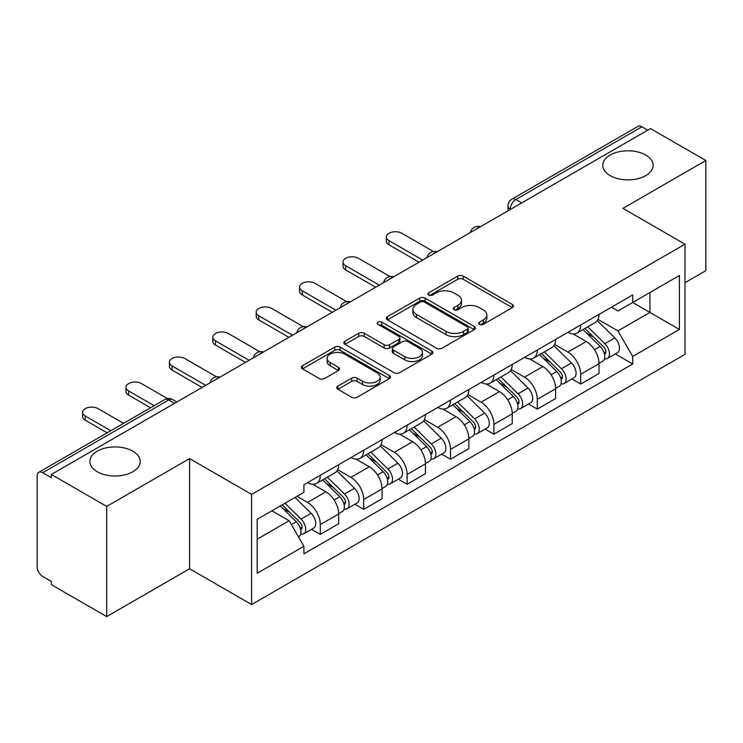 <?xml version="1.0" encoding="UTF-8"?>
<svg xmlns="http://www.w3.org/2000/svg" width="743" height="743" viewBox="0 0 743 743"><rect width="100%" height="100%" fill="white"/><g stroke="black" fill="none" stroke-linecap="round" stroke-linejoin="round"><path stroke-width="1.11" d="M479.504 324.366A2.703 1.56 0 0 0 483.331 324.366L512.336 307.621A3.864 2.229 0 0 0 513.469 306.042A3.864 2.229 0 0 0 512.336 304.463L463.195 276.09A3.864 2.229 0 0 0 457.734 276.09L428.72 292.835A2.703 1.56 0 0 0 427.931 293.94A2.703 1.56 0 0 0 428.72 295.045A2.703 1.56 0 0 0 432.547 295.045L436.299 292.881A12.352 7.133 0 0 1 453.769 292.881L457.864 295.24A12.352 7.133 0 0 1 461.487 300.283A12.352 7.133 0 0 1 457.864 305.327L454.112 307.5A2.703 1.56 0 0 0 453.323 308.605A2.703 1.56 0 0 0 454.112 309.701A2.703 1.56 0 0 0 457.939 309.701L461.691 307.537A12.352 7.133 0 0 1 479.161 307.537L483.256 309.905A12.352 7.133 0 0 1 486.879 314.948A12.352 7.133 0 0 1 483.256 319.992L479.504 322.156A2.703 1.56 0 0 0 478.715 323.261A2.703 1.56 0 0 0 479.504 324.366L479.504 322.156M132.839 451.187A25.178 14.535 0 0 0 105.404 448.038A25.178 14.535 0 0 0 89.857 461.468A25.178 14.535 0 0 0 97.231 471.749A25.178 14.535 0 0 0 124.666 474.898A25.178 14.535 0 0 0 140.213 461.468A25.178 14.535 0 0 0 132.839 451.187M645.769 155.055A25.178 14.535 0 0 0 618.334 151.897A25.178 14.535 0 0 0 602.787 165.327A25.178 14.535 0 0 0 610.161 175.608A25.178 14.535 0 0 0 637.596 178.757A25.178 14.535 0 0 0 653.143 165.327A25.178 14.535 0 0 0 645.769 155.055M337.87 386.119A3.864 2.229 0 0 0 336.737 387.697A3.864 2.229 0 0 0 337.87 389.267L351.653 397.236A3.864 2.229 0 0 0 357.114 397.236L389.332 378.633A3.864 2.229 0 0 0 390.465 377.054A3.864 2.229 0 0 0 389.332 375.475L340.192 347.102A3.864 2.229 0 0 0 334.731 347.102L302.512 365.705A3.864 2.229 0 0 0 301.379 367.283A3.864 2.229 0 0 0 302.512 368.853L319.165 378.475A3.864 2.229 0 0 0 324.626 378.475L338.418 370.516A3.864 2.229 0 0 0 339.542 368.937A3.864 2.229 0 0 0 338.418 367.358L330.152 362.593A10.328 5.963 0 0 1 327.134 358.377A10.328 5.963 0 0 1 333.505 352.869A10.328 5.963 0 0 1 344.761 354.16L377.119 372.837A10.328 5.963 0 0 1 380.147 377.054A10.328 5.963 0 0 1 373.766 382.561A10.328 5.963 0 0 1 362.51 381.27L357.114 378.159A3.864 2.229 0 0 0 351.653 378.159L337.87 386.119L337.87 389.267M251.617 494.392L189.586 458.58L106.695 506.429L51.332 474.471L650.496 128.558L705.85 160.516L622.959 208.365L684.99 244.178L251.617 494.392L251.617 604.561L684.99 354.355L684.99 244.178M436.568 348.207A3.864 2.229 0 0 0 442.029 348.207L474.248 329.604A3.864 2.229 0 0 0 475.381 328.034A3.864 2.229 0 0 0 474.248 326.456L425.098 298.082A3.864 2.229 0 0 0 419.646 298.082L387.428 316.676A3.864 2.229 0 0 0 386.295 318.255A3.864 2.229 0 0 0 387.428 319.834L436.568 348.207M379.088 324.951A2.703 1.56 0 0 1 381.828 325.332L381.828 322.118L431.794 350.965A3.864 2.229 0 0 1 432.928 352.544A3.864 2.229 0 0 1 431.794 354.123L399.576 372.717A3.864 2.229 0 0 1 394.115 372.717L344.966 344.343L344.966 341.195A3.864 2.229 0 0 0 343.833 342.764A3.864 2.229 0 0 0 344.966 344.343M344.966 341.195L358.758 333.236A3.864 2.229 0 0 1 364.219 333.236L384.15 344.743A3.864 2.229 0 0 0 389.611 344.743L398.759 339.458A3.864 2.229 0 0 0 399.883 337.879A3.864 2.229 0 0 0 398.759 336.31L378.001 324.329A2.703 1.56 0 0 1 377.212 323.224A2.703 1.56 0 0 1 378.884 321.784A2.703 1.56 0 0 1 381.828 322.118M106.695 506.429L106.695 616.606L51.332 584.648L51.332 581.435L42.713 576.457A7.867 4.542 -120 0 1 37.15 566.816L37.15 475.919A7.867 4.542 -120 0 1 38.775 472.316L164.788 399.567A7.867 4.542 60 0 1 168.717 399.957L42.713 472.706A7.867 4.542 -120 0 0 38.775 472.316M684.99 282.73L705.85 270.684L705.85 160.516M106.695 616.606L189.586 568.748L251.617 604.561M51.332 474.471L51.332 477.684L42.713 472.706M521.707 202.913L515.865 199.533A7.867 4.542 60 0 0 511.936 199.143L637.94 126.394A7.867 4.542 60 0 1 641.868 126.784L515.865 199.533A7.867 4.542 120 0 0 510.302 209.173L510.302 209.489M647.71 130.155L641.868 126.784M580.673 324.96A18.092 10.448 60 0 1 576.93 333.087L595.292 322.49A18.092 10.448 -120 0 0 599.034 314.363M554.622 344.446L567.884 352.098A18.092 10.448 60 0 1 580.673 374.268L599.034 363.661A18.092 10.448 -120 0 0 586.236 341.501L573.104 333.913M599.034 363.661L599.034 373.46L580.673 384.057L571.878 378.976M576.93 333.087A18.092 10.448 60 0 1 568.024 332.27M580.673 374.268L580.673 384.057M537.282 350.018A18.092 10.448 60 0 1 533.539 358.135L551.891 347.538A18.092 10.448 -120 0 0 555.643 339.412M528.477 404.034L537.282 409.114L555.643 398.517L555.643 388.719A18.092 10.448 -120 0 0 542.845 366.559L529.703 358.971M533.539 358.135A18.092 10.448 60 0 1 524.632 357.318M511.23 369.503L524.493 377.156A18.092 10.448 60 0 1 537.282 399.316L537.282 409.114M493.891 375.066A18.092 10.448 60 0 1 490.148 383.193L508.5 372.587A18.092 10.448 -120 0 0 512.252 364.469M485.086 429.082L493.891 434.163L512.252 423.566L512.252 413.767A18.092 10.448 -120 0 0 499.454 391.607L486.312 384.02M490.148 383.193A18.092 10.448 60 0 1 481.232 382.376M467.839 394.552L481.092 402.204A18.092 10.448 60 0 1 493.891 424.374L493.891 434.163M450.499 400.124A18.092 10.448 60 0 1 446.747 408.241L465.109 397.644A18.092 10.448 -120 0 0 468.852 389.518M441.695 454.14L450.499 459.22L468.861 448.623L468.861 438.825A18.092 10.448 -120 0 0 456.063 416.665L442.921 409.077M446.747 408.241A18.092 10.448 60 0 1 437.841 407.424M424.439 419.609L437.701 427.262A18.092 10.448 60 0 1 450.499 449.422L450.499 459.22M407.108 425.172A18.092 10.448 60 0 1 403.356 433.299L421.718 422.693A18.092 10.448 -120 0 0 425.46 414.575M398.304 479.189L407.108 484.269L425.46 473.672L425.46 463.873A18.092 10.448 -120 0 0 412.671 441.714L399.53 434.126M403.356 433.299A18.092 10.448 60 0 1 394.449 432.482M381.048 444.658L394.31 452.311A18.092 10.448 60 0 1 407.108 474.48L407.108 484.269M363.708 450.23A18.092 10.448 60 0 1 359.965 458.347L378.326 447.75A18.092 10.448 -120 0 0 382.069 439.624M354.913 504.246L363.708 509.326L382.069 498.729L382.069 488.931A18.092 10.448 -120 0 0 369.271 466.771L356.138 459.183M359.965 458.347A18.092 10.448 60 0 1 351.058 457.53M337.656 469.715L350.919 477.368A18.092 10.448 60 0 1 363.708 499.528L363.708 509.326M320.317 475.279A18.092 10.448 60 0 1 316.574 483.405L334.926 472.799A18.092 10.448 -120 0 0 338.678 464.681M311.512 529.295L320.317 534.375L338.678 523.778L338.678 513.98A18.092 10.448 -120 0 0 325.88 491.82L312.738 484.232M316.574 483.405A18.092 10.448 60 0 1 307.667 482.588M296.949 496.315L307.518 502.417A18.092 10.448 60 0 1 320.317 524.586L320.317 534.375M611.415 307.212L617.953 310.992L679.427 275.495L649.939 292.519L649.939 312.431L617.953 330.904L598.013 319.397M257.18 539.195L289.166 520.732L303.906 546.263L257.18 573.243L257.18 519.283L303.906 492.303L303.906 484.752L632.692 294.934L632.692 302.475L679.427 329.455L632.692 356.436L617.953 330.904M679.427 275.495L679.427 329.455M303.906 546.263L303.906 553.814L632.692 363.986L632.692 356.436M189.586 458.58L189.586 568.748M289.166 520.732L271.919 510.766M615.269 353.928L632.692 363.986M480.582 324.747L483.256 323.205A12.352 7.133 0 0 0 486.879 318.162L486.879 314.948M461.487 300.283L461.487 303.497A12.352 7.133 0 0 1 457.864 308.54L455.19 310.091M512.289 307.648L463.195 279.303A3.864 2.229 0 0 0 457.734 279.303L429.798 295.426M474.201 329.632L425.098 301.296A3.864 2.229 0 0 0 419.646 301.296L387.474 319.861M467.421 329.13A2.703 1.56 0 0 0 468.211 328.034A2.703 1.56 0 0 0 467.421 326.929L424.281 302.02A2.703 1.56 0 0 0 420.464 302.02L416.498 304.305A12.352 7.133 0 0 0 412.885 309.348A12.352 7.133 0 0 0 416.498 314.391L445.986 331.415A12.352 7.133 0 0 0 463.465 331.415L467.421 329.13L467.421 332.344A2.703 1.56 0 0 0 468.211 331.239L468.211 328.034M412.885 309.348L412.885 312.562A12.352 7.133 0 0 0 416.498 317.605L416.498 314.391M467.421 332.344L463.465 334.629A12.352 7.133 0 0 1 445.986 334.629L416.498 317.605M345.021 344.371L358.758 336.44L358.758 333.236M399.883 337.879L399.883 341.093A3.864 2.229 0 0 1 398.759 342.672L389.611 347.947A3.864 2.229 0 0 1 384.15 347.947L364.219 336.44A3.864 2.229 0 0 0 358.758 336.44M381.828 325.332L431.739 354.151M404.833 356.677A10.328 5.963 0 0 0 416.089 357.977A10.328 5.963 0 0 0 422.461 352.461A10.328 5.963 0 0 0 419.433 348.244L408.037 341.669A3.864 2.229 0 0 0 402.576 341.669L393.428 346.944A3.864 2.229 0 0 0 392.304 348.523A3.864 2.229 0 0 0 393.428 350.102L404.833 356.677L404.833 359.891A10.328 5.963 0 0 0 416.089 361.182A10.328 5.963 0 0 0 422.461 355.674L422.461 352.461M392.304 348.523L392.304 351.736A3.864 2.229 0 0 0 393.428 353.315L393.428 350.102M404.833 359.891L393.428 353.315M380.147 377.054L380.147 380.267A10.328 5.963 0 0 1 373.766 385.775A10.328 5.963 0 0 1 362.51 384.484L357.114 381.373A3.864 2.229 0 0 0 351.653 381.373L337.916 389.304M327.134 358.377L327.134 361.59A10.328 5.963 0 0 0 330.152 365.807L330.152 362.593M338.362 370.543L330.152 365.807M389.286 378.661L340.192 350.315A3.864 2.229 0 0 0 334.731 350.315L302.559 368.89M583.014 329.576L600.103 346.433A9.835 5.675 60 0 1 602.703 361.182L599.034 363.299M586.422 332.938L593.666 337.118M433.42 251.506L401.824 233.265A9.046 5.22 -0 0 0 391.96 232.132A9.046 5.22 -0 0 0 386.379 236.952A9.046 5.22 -0 0 0 389.026 240.648L422.683 260.078M584.908 328.48L603.632 346.944A4.718 2.721 60 0 1 604.876 354.021A4.718 2.721 60 0 1 604.44 354.197M587.741 326.846L604.839 343.703A9.835 5.675 60 0 1 607.43 358.451A9.835 5.675 60 0 1 604.458 358.767M597.307 320.623L614.851 337.926A9.835 5.675 60 0 1 617.442 352.674L607.43 358.451M419.061 262.168L389.026 244.828A9.046 5.22 180 0 1 386.379 241.131L386.379 236.952M539.622 354.625L556.711 371.491A9.835 5.675 60 0 1 559.312 386.23L555.643 388.357M543.031 357.987L550.275 362.175M390.029 276.563L358.423 258.313A9.046 5.22 -0 0 0 348.569 257.18A9.046 5.22 -0 0 0 342.978 262.01A9.046 5.22 -0 0 0 345.634 265.706L379.283 285.136M541.517 353.529L560.231 372.002A4.718 2.721 60 0 1 561.476 379.079A4.718 2.721 60 0 1 561.049 379.246M544.35 351.894L561.439 368.76A9.835 5.675 60 0 1 564.039 383.509A9.835 5.675 60 0 1 561.067 383.825M553.916 345.671L571.46 362.974A9.835 5.675 60 0 1 574.051 377.723L564.039 383.509M375.67 287.225L345.634 269.876A9.046 5.22 180 0 1 342.978 266.18L342.978 262.01M496.222 379.682L513.32 396.539A9.835 5.675 60 0 1 515.911 411.288L512.243 413.405M499.64 383.044L506.884 387.224M346.628 301.612L315.032 283.371A9.046 5.22 -0 0 0 305.169 282.238A9.046 5.22 -0 0 0 299.587 287.058A9.046 5.22 -0 0 0 302.234 290.754L335.892 310.184M498.126 378.586L516.84 397.05A4.718 2.721 60 0 1 518.085 404.127A4.718 2.721 60 0 1 517.657 404.303M500.958 376.952L518.047 393.809A9.835 5.675 60 0 1 520.648 408.557A9.835 5.675 60 0 1 517.676 408.873M510.525 370.729L528.059 388.032A9.835 5.675 60 0 1 530.66 402.78L520.648 408.557M332.279 312.274L302.234 294.934A9.046 5.22 180 0 1 299.587 291.237L299.587 287.058M452.831 404.731L469.929 421.597A9.835 5.675 60 0 1 472.52 436.336L468.852 438.463M456.239 408.093L463.493 412.281M303.237 326.66L271.641 308.419A9.046 5.22 -0 0 0 261.777 307.286A9.046 5.22 -0 0 0 256.196 312.116A9.046 5.22 -0 0 0 258.843 315.812L292.501 335.242M454.725 403.635L473.449 422.108A4.718 2.721 60 0 1 474.693 429.185A4.718 2.721 60 0 1 474.266 429.352M457.558 402L474.656 418.866A9.835 5.675 60 0 1 477.247 433.606A9.835 5.675 60 0 1 474.285 433.921M467.124 395.778L484.668 413.08A9.835 5.675 60 0 1 487.269 427.829L477.247 433.606M288.888 337.331L258.843 319.982A9.046 5.22 180 0 1 256.196 316.286L256.196 312.116M409.439 429.788L426.538 446.645A9.835 5.675 60 0 1 429.129 461.394L425.46 463.511M412.848 433.15L420.092 437.33M259.846 351.718L228.25 333.477A9.046 5.22 -0 0 0 218.386 332.344A9.046 5.22 -0 0 0 212.804 337.164A9.046 5.22 -0 0 0 215.451 340.861L249.109 360.29M411.334 428.692L430.058 447.156A4.718 2.721 60 0 1 431.302 454.233A4.718 2.721 60 0 1 430.866 454.41M414.167 427.058L431.265 443.915A9.835 5.675 60 0 1 433.856 458.663A9.835 5.675 60 0 1 430.884 458.979M423.733 420.835L441.277 438.138A9.835 5.675 60 0 1 443.868 452.877L433.856 458.663M245.487 362.38L215.451 345.04A9.046 5.22 180 0 1 212.804 341.343L212.804 337.164M366.048 454.837L383.137 471.703A9.835 5.675 60 0 1 385.738 486.442L382.069 488.56M369.457 458.199L376.701 462.387M216.454 376.766L184.849 358.525A9.046 5.22 -0 0 0 174.995 357.392A9.046 5.22 -0 0 0 169.404 362.222A9.046 5.22 -0 0 0 172.06 365.918L205.718 385.348M367.943 453.741L386.666 472.214A4.718 2.721 60 0 1 387.911 479.291A4.718 2.721 60 0 1 387.474 479.458M370.776 452.106L387.874 468.972A9.835 5.675 60 0 1 390.465 483.712A9.835 5.675 60 0 1 387.493 484.027M380.342 445.884L397.886 463.186A9.835 5.675 60 0 1 400.477 477.935L390.465 483.712M202.096 387.437L172.06 370.088A9.046 5.22 180 0 1 169.404 366.392L169.404 362.222M322.657 479.885L339.746 496.751A9.835 5.675 60 0 1 342.347 511.5L338.669 513.617M326.066 483.256L333.31 487.436M167.5 398.61L141.458 383.583A9.046 5.22 -0 0 0 131.604 382.45A9.046 5.22 -0 0 0 126.013 387.27A9.046 5.22 -0 0 0 128.669 390.967L154.172 405.697M324.552 478.798L343.266 497.262A4.718 2.721 60 0 1 344.511 504.339A4.718 2.721 60 0 1 344.083 504.506M327.384 477.164L344.473 494.021A9.835 5.675 60 0 1 347.074 508.769A9.835 5.675 60 0 1 344.102 509.085M336.95 470.932L354.495 488.244A9.835 5.675 60 0 1 357.086 502.983L347.074 508.769M150.56 407.786L128.669 395.146A9.046 5.22 180 0 1 126.013 391.45L126.013 387.27M280.278 505.946L296.355 521.809A9.835 5.675 60 0 1 298.946 536.548L298.463 536.836M282.665 508.305L289.919 512.494M123.579 423.361L98.067 408.631A9.046 5.22 -0 0 0 88.203 407.498A9.046 5.22 -0 0 0 82.622 412.328A9.046 5.22 -0 0 0 85.269 416.015L110.781 430.745M282.173 504.85L299.875 522.32A4.718 2.721 60 0 1 301.119 529.397A4.718 2.721 60 0 1 300.692 529.564M285.006 503.215L301.082 519.078A9.835 5.675 60 0 1 303.673 533.818A9.835 5.675 60 0 1 300.711 534.133M295.017 497.429L311.094 513.292A9.835 5.675 60 0 1 313.695 528.041L303.673 533.818M107.168 432.835L85.269 420.194A9.046 5.22 180 0 1 82.622 416.498L82.622 412.328M510.58 209.331L510.302 209.173A7.867 4.542 0 0 1 507.998 205.96L507.998 210.826M363.708 499.528L382.069 488.931M407.108 474.48L425.46 463.873M450.499 449.422L468.861 438.825M493.891 424.374L512.252 413.767M537.282 399.316L555.643 388.719M320.317 524.586L338.678 513.98M307.518 502.417L325.88 491.82M350.919 477.368L369.271 466.771M394.31 452.311L412.671 441.714M437.701 427.262L456.063 416.665M481.092 402.204L499.454 391.607M524.493 377.156L542.845 366.559M567.884 352.098L586.236 341.501M479.774 227.117A7.867 4.542 120 0 0 476.3 229.123M436.382 252.174A7.867 4.542 120 0 0 432.909 254.18M392.982 277.223A7.867 4.542 120 0 0 389.508 279.229M349.591 302.28A7.867 4.542 120 0 0 346.117 304.286M306.2 327.329A7.867 4.542 120 0 0 302.726 329.335M262.808 352.386A7.867 4.542 120 0 0 259.335 354.392M219.417 377.435A7.867 4.542 120 0 0 215.944 379.441M174.559 403.328L168.717 399.957A7.867 4.542 120 0 1 172.655 399.567A7.867 7.867 0 0 0 164.788 399.567M483.256 323.205L483.256 319.992M454.112 309.701L454.112 307.5M457.864 308.54L457.864 305.327M428.72 295.045L428.72 292.835M457.734 279.303L457.734 276.09M463.195 279.303L463.195 276.09M512.336 307.621L512.336 304.463M387.428 319.834L387.428 316.676M419.646 301.296L419.646 298.082M425.098 301.296L425.098 298.082M474.248 329.604L474.248 326.456M445.986 334.629L445.986 331.415M463.465 334.629L463.465 331.415M364.219 336.44L364.219 333.236M384.15 347.947L384.15 344.743M389.611 347.947L389.611 344.743M398.759 342.672L398.759 339.458M431.794 354.123L431.794 350.965M351.653 381.373L351.653 378.159M357.114 381.373L357.114 378.159M362.51 384.484L362.51 381.27M338.418 370.516L338.418 367.358M302.512 368.853L302.512 365.705M334.731 350.315L334.731 347.102M340.192 350.315L340.192 347.102M389.332 378.633L389.332 375.475M600.103 346.433L594.456 349.702M605.851 351.866L604.078 352.888M614.851 337.926L604.839 343.703M389.026 244.828L389.026 240.648M556.711 371.491L551.065 374.751M562.46 376.915L560.686 377.936M571.46 362.974L561.439 368.76M345.634 269.876L345.634 265.706M513.32 396.539L507.673 399.808M519.069 401.963L517.295 402.994M528.059 388.032L518.047 393.809M302.234 294.934L302.234 290.754M469.929 421.597L464.282 424.857M475.669 427.021L473.895 428.042M484.668 413.08L474.656 418.866M258.843 319.982L258.843 315.812M426.538 446.645L420.882 449.905M432.277 452.069L430.503 453.1M441.277 438.138L431.265 443.915M215.451 345.04L215.451 340.861M383.137 471.703L377.49 474.963M388.886 477.127L387.112 478.148M397.886 463.186L387.874 468.972M172.06 370.088L172.06 365.918M339.746 496.751L334.099 500.011M345.495 502.175L343.721 503.206M354.495 488.244L344.473 494.021M128.669 395.146L128.669 390.967M296.355 521.809L291.432 524.651M302.095 527.233L300.33 528.254M311.094 513.292L301.082 519.078M85.269 420.194L85.269 416.015M480.442 226.736A7.867 7.867 0 0 0 470.347 232.559M437.051 251.784A7.867 7.867 0 0 0 426.956 257.617M393.651 276.842A7.867 7.867 0 0 0 383.555 282.665M350.259 301.89A7.867 7.867 0 0 0 340.164 307.723M306.868 326.948A7.867 7.867 0 0 0 296.773 332.771M263.477 351.996A7.867 7.867 0 0 0 253.382 357.829M220.086 377.054A7.867 7.867 0 0 0 209.99 382.877M176.862 402L172.655 399.567M511.936 199.143A7.867 7.867 0 0 0 507.998 205.96"/></g></svg>
